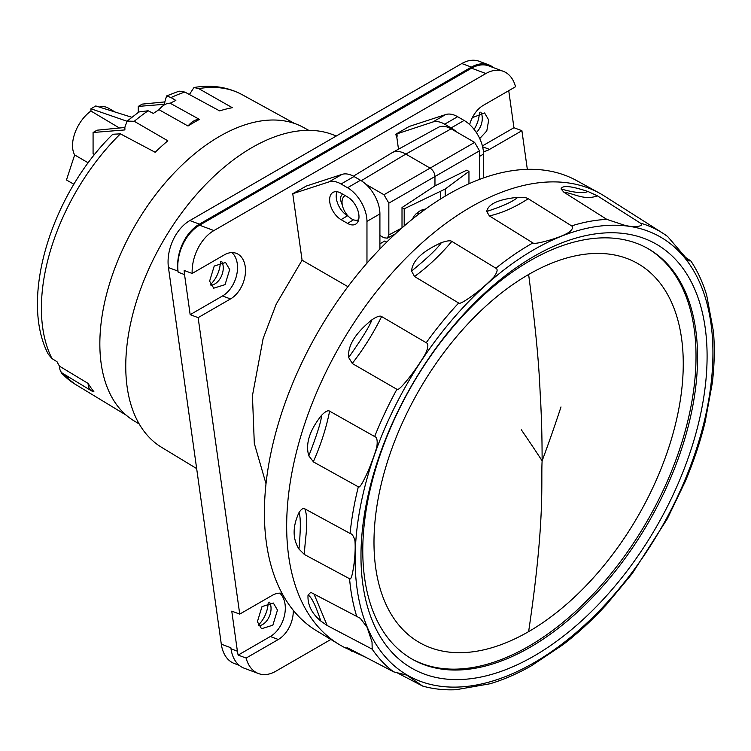 <?xml version="1.0" encoding="UTF-8"?>
<svg xmlns="http://www.w3.org/2000/svg" width="751" height="751" viewBox="0 0 751 751"><rect width="100%" height="100%" fill="white"/><g stroke="black" fill="none" stroke-linecap="round" stroke-linejoin="round"><path stroke-width="1.13" d="M139.207 423.986L133.894 420.767A169.416 97.818 -60 0 1 99.845 343.827A169.416 97.818 -60 0 1 173.115 174.054A169.416 97.818 -60 0 1 303.301 127.351L308.745 130.336M336.195 136.072A178.578 103.103 120 0 0 160.817 245.183A178.578 103.103 120 0 0 161.643 447.361L196.659 468.586M239.24 665.348L234.378 663.537A36.63 24.501 -69.5 0 1 221.301 644.17L168.449 267.563A36.63 24.501 -69.5 0 1 189.853 220.559L461.827 63.535A36.63 24.501 -69.5 0 1 479.147 61.272L488.713 64.849A36.63 24.501 110.5 0 0 471.393 67.111L199.419 224.136A36.63 24.501 110.5 0 0 178.015 271.139L178.165 272.209L184.539 274.594A36.63 24.501 -69.5 0 1 184.183 270.463L192.153 273.448L224.324 254.871A25.187 16.841 110.5 0 1 236.236 253.312A25.187 16.841 110.5 0 1 245.239 274.584A25.187 16.841 110.5 0 1 230.51 298.945L198.133 317.635L239.738 614.111L231.768 611.136L237.391 651.201A36.63 24.501 -69.5 0 0 238.151 655.088L246.131 658.064A36.63 24.501 110.5 0 0 258.438 673.534A36.63 24.501 110.5 0 0 275.758 671.272L330.872 639.458M474.088 129.397A23.807 15.921 110.5 0 0 479.448 112.331M258.344 625.048A23.807 15.921 110.5 0 0 268.22 602.424M210.552 284.498A23.807 15.921 110.5 0 0 220.428 261.874M258.438 673.534L244.094 668.174A36.63 24.501 -69.5 0 1 231.017 648.817L230.867 647.747L221.301 644.17M527.333 169.351L521.907 130.702L489.53 149.393A25.187 16.841 110.5 0 1 483.409 151.561M508.737 90.664L513.937 127.726L521.907 130.702M469.647 124.582A25.187 16.841 110.5 0 1 483.353 105.328L515.524 86.75A36.63 24.501 110.5 0 0 503.208 71.279A36.63 24.501 110.5 0 0 485.888 73.542L213.913 230.566A36.63 24.501 110.5 0 0 192.153 273.448M485.888 73.542L471.544 68.181A36.63 24.501 -69.5 0 1 488.863 65.919L503.208 71.279M178.025 271.13A36.63 24.501 -69.5 0 1 199.569 225.197L213.913 230.566M493.567 67.674A36.63 24.501 110.5 0 0 488.713 64.849M471.544 68.181L199.569 225.197M198.133 317.635L190.163 314.66L184.539 274.594M231.965 252.589A25.187 16.841 -69.5 0 1 236.734 274.706A25.187 16.841 -69.5 0 1 222.54 295.96L230.51 298.945M190.163 314.66L222.54 295.96M209.604 281.137L214.232 266.042L225.572 262.493L229.684 269.543L225.065 284.638L213.716 288.187L209.604 281.137M293.275 610.31A25.187 16.841 110.5 0 1 278.302 639.495L246.131 658.064M282.038 593.328A25.187 16.841 110.5 0 0 272.115 595.421L239.738 614.111M395.711 134.269L409.304 126.421L445.653 114.556L432.698 122.037L395.711 134.269L396.866 137.564A10.073 5.82 -120 0 0 396.922 133.706M398.499 149.205L396.866 137.564M266.014 483.757L254.307 443.4L252.439 395.674L263.122 338.541L276.218 304.146L302.08 260.203L292.749 193.711L306.333 186.032M238.151 655.088L270.332 636.51A25.187 16.841 -69.5 0 0 284.526 615.257A25.187 16.841 -69.5 0 0 279.757 593.14M257.396 621.687L262.015 606.592L273.364 603.044L277.476 610.094L272.857 625.189L261.508 628.737L257.396 621.687M258.71 625.78A14.194 9.491 110.5 0 0 270.895 606.301A14.194 9.491 110.5 0 0 269.59 602.199M482.405 145.929L513.937 127.726M472.313 117.682L484.592 112.95L488.704 120L486.798 130.909L479.729 138.578M476.341 132.523A14.194 9.491 110.5 0 0 482.133 116.208A14.194 9.491 110.5 0 0 480.818 112.106M445.653 114.556A27.477 15.865 -120 0 1 457.622 116.705L464.099 120.442A27.477 15.865 -120 0 1 483.522 154.086L483.522 177.94M302.08 260.203L347.92 286.666M386.709 242.132L384.775 241.015L379.912 243.822M306.267 186.051L342.043 174.373A27.477 15.865 60 0 1 354.012 176.523L360.489 180.259A27.477 15.865 60 0 1 365.972 184.342L383.977 194.734L388.84 203.145L434.96 176.523C434.669 172.946 433.055 170.148 430.098 168.111L405.822 154.086L361.25 180.719M379.912 249.013L379.912 235.429L383.977 237.776L387.356 238.151L388.84 234.969L388.84 203.145M353.392 176.175L391.909 152.829A27.477 15.865 60 0 1 392.247 152.631A27.477 15.865 60 0 1 405.822 154.086L451.144 128.834L474.641 142.399L479.495 150.81L434.96 176.523L434.96 185.873L402.01 207.539L402.01 227.863M379.912 235.429L379.912 213.913A27.477 15.865 -120 0 0 365.972 184.342M292.749 193.711L329.088 181.855A27.477 15.865 60 0 1 341.057 183.995L347.535 187.741A27.477 15.865 60 0 1 366.967 221.385L366.967 263.15M347.535 223.385L341.057 219.649A16.184 9.341 60 0 1 330.459 205.295A16.184 9.341 60 0 1 333.069 192.359A16.184 9.341 60 0 1 341.057 193.214L347.535 196.95A16.184 9.341 -120 0 1 358.086 211.125A16.184 9.341 -120 0 1 355.73 224.127A16.184 9.341 -120 0 1 347.535 223.385L353.543 219.799M337.03 191.73A16.024 9.256 60 0 0 347.535 215.781L348.257 216.194M355.467 220.25A16.024 9.256 -120 0 0 358.246 221.01M342.296 204.863A9.772 5.642 60 0 1 342.709 194.19A9.772 5.642 60 0 1 342.728 194.18M345.263 195.645A13.734 7.932 -120 0 0 344.878 195.842A13.734 7.932 -120 0 0 343.226 197.438A13.734 7.932 -120 0 0 345.92 213.359A13.734 7.932 -120 0 0 358.612 219.639A13.734 7.932 -120 0 0 358.687 219.592L358.612 219.639M392.247 152.631L438.133 127.435A26.351 15.217 60 0 1 451.144 128.834M457.622 116.705L444.667 124.178A27.477 15.865 -120 0 0 432.698 122.037M444.667 124.178L451.144 127.923A27.477 15.865 -120 0 1 456.636 131.998M392.867 236.189L392.867 235.185M396.65 672.53L422.625 686.057C433.102 689.014 444.216 690.235 455.96 689.728L490.027 683.767C503.686 679.683 517.495 673.685 531.455 665.771L563.222 644.536C578.045 633.102 592.323 619.941 606.057 605.062L632.154 573.689L667.254 518.903L685.222 481.551C693.586 461.79 700.195 442.057 705.048 422.353L712.305 382.982C714.464 364.902 714.839 347.751 713.45 331.538L706.682 295.199C702.814 282.357 697.519 270.933 690.826 260.916L688.536 260.869L667.592 236.462A257.574 148.707 120 0 0 662.833 233.204L604.339 196.02A260.541 150.425 120 0 0 599.542 193.176L576.608 180.578A259.977 150.097 120 0 0 532.159 169.322A259.977 150.097 120 0 0 300.334 365.953A259.977 150.097 120 0 0 316.65 630.84L339.03 644.405A260.541 150.425 120 0 0 343.883 647.146L366.385 657.623M599.542 193.176A260.541 150.425 120 0 0 554.998 181.902A260.541 150.425 120 0 0 332.89 358.471A260.541 150.425 120 0 0 318.508 627.245A260.541 150.425 120 0 0 339.03 644.405M327.211 625.545L372.186 649.155L372.027 641.983L367.079 627.273L360.292 618.289L311.637 592.802L310.661 592.455L308.032 595.055C307.431 604.743 311.693 613.407 320.808 621.049L327.211 625.545L314.031 594.06M304.437 554.52L349.572 578.739C350.98 580.166 352.472 575.153 354.04 563.719C355.12 555.036 355.43 547.441 354.979 540.908C353.796 536.364 352.163 533.877 350.097 533.454L304.868 508.868C303.216 507.845 301.254 509.103 298.982 512.633C292.514 526.592 292.514 538.739 298.973 549.065L304.437 554.52C304.728 539.425 309.243 521.25 304.868 508.868M313.289 461.827L358.321 486.826C359.522 488.31 362.836 482.94 368.253 470.717C370.928 464.484 376.317 450.281 376.974 445.765C377.593 440.17 376.814 437.101 374.646 436.547L329.623 411.154C328.027 410.084 325.352 411.445 321.588 415.265C309.506 430.464 305.253 444.001 308.821 455.848L313.336 461.705C320.855 444.761 326.281 427.91 329.623 411.154M352.219 363.484L396.904 389.3C397.946 390.727 402.677 386.023 411.097 375.19C415.284 369.68 424.127 356.96 426.117 352.407C428.38 346.718 428.408 343.489 426.211 342.728L381.621 316.546C380.081 315.448 376.861 316.528 371.942 319.776C355.298 333.209 347.535 345.789 348.652 357.514L352.294 363.371C363.55 348.943 373.322 333.331 381.621 316.546M414.514 276.509L458.664 303.019C459.603 304.286 465.113 301.16 475.176 293.65C482.452 288.093 488.694 282.536 493.895 276.978C497.359 272.144 498.026 269.224 495.876 268.21L451.877 241.409C450.403 240.32 446.883 240.742 441.335 242.686C422.203 251.388 412.29 260.841 411.576 271.064L414.514 276.509C427.563 267.046 440.011 255.34 451.877 241.409M489.389 215.922L532.91 242.92C533.83 243.962 539.406 243.033 549.638 240.132C558.697 237.438 565.296 234.725 569.418 231.975C572.722 229.055 573.445 227.027 571.605 225.882L528.235 198.724C526.78 197.673 523.297 197.213 517.768 197.325C498.551 199.278 488.206 203.99 486.714 211.453L489.389 215.922C501.931 213.096 514.876 207.36 528.235 198.724M563.907 192.228L606.817 219.376L620.955 224.07C632.755 228.529 645.55 226.38 640.293 223.066L597.496 195.889L588.033 191.524C571.117 185.91 562.133 185.065 561.072 188.98L563.907 192.228C574.872 193.617 583.827 200.601 597.496 195.889M683.541 256.1L690.826 260.916M422.625 686.057L406.807 675.14L393.637 671.845L348.764 648.423L347.178 648.282L352.012 651.389M346.915 647.728L348.239 648.16M677.186 261.235A244.742 141.301 -60 0 1 631.281 565.334A244.742 141.301 -60 0 1 390.877 651.117A244.742 141.301 -60 0 1 369.943 487.408A244.742 141.301 -60 0 1 479.035 298.447A244.742 141.301 -60 0 1 677.186 261.235M453.754 670.033A236.725 136.673 -60 0 1 411.811 658.956A236.725 136.673 -60 0 1 391.703 642.499A236.725 136.673 -60 0 1 404.78 398.293A236.725 136.673 -60 0 1 606.592 237.851A236.725 136.673 -60 0 1 648.535 248.928A236.725 136.673 -60 0 1 668.643 265.394A236.725 136.673 120 0 1 655.567 509.6A236.725 136.673 120 0 1 453.754 670.033M647.756 248.487A236.725 136.673 -60 0 1 663.584 489.483A236.725 136.673 -60 0 1 452.205 669.141A236.725 136.673 -60 0 1 411.041 658.505M528.629 631.619A218.691 126.262 -60 0 1 378.795 583.734A218.691 126.262 -60 0 1 454.486 339.152A218.691 126.262 -60 0 1 528.629 274.49A218.691 126.262 -60 0 1 602.762 253.547A218.691 126.262 -60 0 1 678.453 410.722A218.691 126.262 -60 0 1 528.629 631.619C545.517 517.927 540.823 481.982 542.128 460.851C542.034 431.919 541.546 422.146 540.72 402.189C539.462 386.812 540.232 362.592 528.629 274.49M404.198 225.967L404.198 208.806L402.01 207.539M479.495 179.405L479.495 150.81M468.953 183.751L468.953 171.416L466.765 170.158L434.96 185.873M468.953 171.416L445.202 189.036L404.198 208.806M210.918 285.23A14.194 9.491 110.5 0 0 223.103 265.751A14.194 9.491 110.5 0 0 221.798 261.648M88.13 383.451A167.98 96.982 120 0 0 93.866 391.609A16.513 9.538 -60 0 1 91.453 390.811A16.513 9.538 -60 0 1 88.13 383.451L59.498 366.188A167.257 96.569 -60 0 1 57.02 361.729L51.988 358.574L48.289 354.237C18.963 298.335 51.894 193.664 112.772 134.251L120.395 133.856L155.157 152.275A167.98 96.982 120 0 1 167.839 140.812L134.269 121.296A167.135 96.494 -60 0 1 148.135 110.763L153.364 113.429A167.257 96.569 120 0 1 159.015 109.693L188.013 126.027A167.98 96.982 -60 0 1 199.475 119.409L170.186 103.244A167.257 96.569 120 0 1 175.847 100.446L171.021 97.555A167.135 96.494 -60 0 1 184.887 92.073L219.649 110.904A167.98 96.982 120 0 1 232.331 107.712L198.762 88.618L193.983 87.51L189.393 94.513M66.276 375.547A167.257 96.569 120 0 0 68.257 377.725L61.789 373.585L60.39 370.722M184.887 92.073L179.076 91.143L166.572 95.94L164.826 101.854A20.962 12.1 -60 0 1 164.46 104.821M164.553 104.286L138.259 106.407L142.23 104.117L164.816 101.911M171.021 97.555L166.572 95.94M148.135 110.763L138.888 111.974L127.116 121.099L134.269 121.296M159.015 109.693A15.799 9.125 -60 0 1 170.186 103.244M199.475 119.409A16.513 9.538 120 0 0 188.013 126.027M94.466 154.744L93.077 153.57L93.077 132.495L124.891 129.923L124.891 127.144L127.116 121.099M93.077 132.495L97.048 130.195L124.891 127.482M93.077 153.57L94.654 154.509M91.453 390.811L62.671 373.36A15.799 9.125 -60 0 1 59.498 366.188M73.908 184.258L66.463 179.987L74.659 154.941A29.486 17.02 -60 0 1 90.946 111.026L119.437 128.017M88.233 162.845L74.659 154.941M90.946 111.026L90.946 108.764L95.799 105.957L131.819 117.278M99.245 107.046A29.486 17.02 -60 0 1 108.078 107.975L115.232 112.068M90.946 108.764L126.966 121.23M138.259 106.407L138.259 112.415M168.449 267.563L178.015 271.139M231.017 648.817L237.391 651.201M199.419 224.136L189.853 220.559M461.827 63.535L471.393 67.111M278.302 639.495L270.332 636.51M482.621 146.811L489.53 149.393M347.535 187.741L360.489 180.259M379.912 213.913L366.967 221.385M329.088 181.855L342.043 174.373M341.057 183.995L354.012 176.523M347.535 215.781L341.057 219.649M383.977 194.734L474.641 142.399M372.186 649.155A257.574 148.707 120 0 0 380.25 659.528A257.574 148.707 120 0 0 393.637 671.845M349.572 578.739A257.574 148.707 120 0 0 356.819 616.684M358.321 486.826A257.574 148.707 120 0 0 350.097 533.454M396.904 389.3A257.574 148.707 120 0 0 374.646 436.547M458.664 303.019A257.574 148.707 120 0 0 426.211 342.728M532.91 242.92A257.574 148.707 120 0 0 495.876 268.21M606.817 219.376A257.574 148.707 120 0 0 571.605 225.882M667.78 236.584L662.833 233.204A257.574 148.707 120 0 0 640.293 223.066M569.371 233.27A252.993 146.069 -60 0 1 672.53 506.972A252.993 146.069 -60 0 1 369.182 631.582A252.993 146.069 -60 0 1 549.694 241.353A252.993 146.069 120 0 1 569.371 233.27M517.768 197.325L517.007 197.964C511.9 202.057 501.799 206.553 486.714 211.453M521.344 429.835A1261.952 290.102 39.6 0 1 542.128 460.851A1261.952 988.701 93.1 0 0 560.997 406.948M588.033 191.524L587.263 191.805C582.138 193.439 573.407 192.5 561.072 188.98M308.032 595.055L308.558 595.374C311.909 597.721 315.993 606.273 320.808 621.049M298.982 512.633L299.236 513.299C300.747 517.955 300.653 529.877 298.973 549.065M321.588 415.265L321.522 416.167C320.912 422.306 316.678 435.533 308.821 455.848M371.942 319.776L371.567 320.752C368.919 327.323 361.287 339.574 348.652 357.514M441.335 242.686L440.715 243.568C436.481 249.407 426.765 258.579 411.576 271.064M425.817 208.891L420.635 210.402A6.412 3.164 53.6 0 1 423.508 210.571M419.058 213.904A6.412 3.164 -126.4 0 0 416.138 213.716L420.635 210.402M388.84 234.969L401.963 227.91M483.522 154.086L479.495 156.415M464.099 120.442L451.144 127.923M440.405 191.805L440.405 199.071M445.202 189.036L445.202 196.142M198.762 88.618A167.135 96.494 -60 0 1 242.104 94.654L294.58 123.474M51.988 358.574A167.135 96.494 -60 0 1 120.395 133.856M61.789 373.585L74.987 384.118A167.135 96.494 -60 0 1 63.431 374.852M412.684 218.898L413.482 216.842L416.138 213.716M395.401 233.824L387.356 238.151M74.987 384.118L126.177 415.162M193.983 87.51C211.613 84.572 227.656 86.947 242.104 94.654"/></g></svg>
